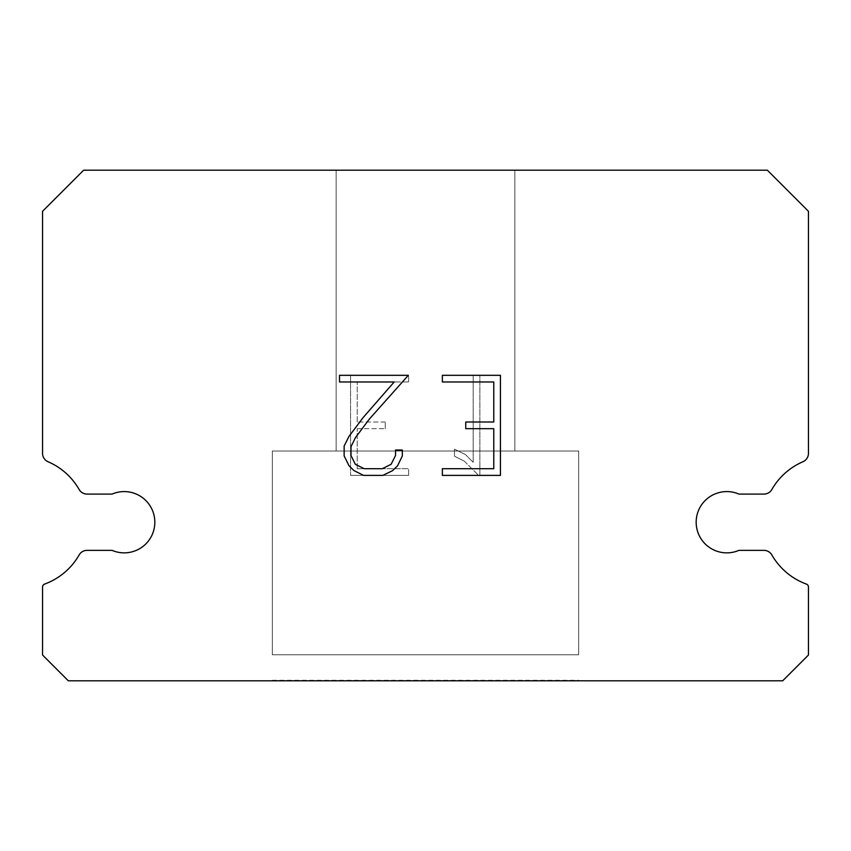 <?xml version="1.0" encoding="UTF-8"?>
<svg xmlns="http://www.w3.org/2000/svg" width="851" height="851" viewBox="0 0 851 851"><rect width="100%" height="100%" fill="white"/><g stroke="black" fill="none" stroke-linecap="round" stroke-linejoin="round"><path stroke-width="0.64" stroke-dasharray="4.25 3.19" d="M714.649 494.101A30.636 30.636 0 0 1 738.955 494.101L763.89 494.101A9.191 9.191 0 0 0 771.868 489.485A65.867 65.867 0 0 1 802.918 461.753A9.191 9.191 0 0 0 808.45 453.806L808.45 211.282L767.368 170.2L83.632 170.2L42.55 211.282L42.55 453.806A9.191 9.191 0 0 0 48.081 461.753A65.867 65.867 0 0 1 79.132 489.485A9.191 9.191 0 0 0 87.11 494.101L112.045 494.101A30.636 30.636 0 0 1 152.318 510.079A30.636 30.636 0 0 1 112.045 550.352L87.11 550.352A9.191 9.191 0 0 0 79.132 554.969A65.867 65.867 0 0 1 44.56 584.105A3.064 3.064 0 0 0 42.55 586.977L42.55 655.036L68.314 680.8L782.686 680.8L808.45 655.036L808.45 586.977A3.064 3.064 0 0 0 806.44 584.105A65.867 65.867 0 0 1 771.868 554.969A9.191 9.191 0 0 0 763.89 550.352L738.955 550.352A30.636 30.636 0 0 1 698.682 534.375A30.636 30.636 0 0 1 714.649 494.101M514.855 451.03L514.855 170.2L336.145 170.2L336.145 451.03L514.855 451.03L336.145 451.03L514.855 451.03L514.855 170.2L336.145 170.2L336.145 451.03L514.855 451.03L336.145 451.03L514.855 451.03L514.855 170.2L336.145 170.2L336.145 451.03L514.855 451.03L336.145 451.03L514.855 451.03L514.855 170.2L336.145 170.2L336.145 451.03L514.855 451.03L336.145 451.03L514.855 451.03L514.855 170.2L336.145 170.2L336.145 451.03L514.855 451.03L336.145 451.03L514.855 451.03L514.855 170.2L336.145 170.2L336.145 451.03L514.855 451.03L336.145 451.03L514.855 451.03L514.855 170.2L336.145 170.2L336.145 451.03L514.855 451.03L336.145 451.03L514.855 451.03L514.855 170.2L336.145 170.2L336.145 451.03L514.855 451.03L336.145 451.03L514.855 451.03L514.855 170.2L336.145 170.2L336.145 451.03L514.855 451.03L336.145 451.03L514.855 451.03L514.855 170.2L336.145 170.2L336.145 451.03L514.855 451.03L336.145 451.03L514.855 451.03L514.855 170.2L336.145 170.2L336.145 451.03L514.855 451.03L336.145 451.03L514.855 451.03L514.855 170.2L336.145 170.2L336.145 451.03L514.855 451.03L336.145 451.03L514.855 451.03L514.855 170.2L336.145 170.2L336.145 451.03L514.855 451.03L336.145 451.03L514.855 451.03L514.855 170.2L336.145 170.2L336.145 451.03L514.855 451.03L336.145 451.03L514.855 451.03L514.855 170.2L336.145 170.2L336.145 451.03L514.855 451.03L336.145 451.03L514.855 451.03L514.855 170.2L336.145 170.2L336.145 451.03L514.855 451.03L336.145 451.03L514.855 451.03L514.855 170.2L336.145 170.2L336.145 451.03L514.855 451.03L336.145 451.03L514.855 451.03L514.855 170.2L336.145 170.2L336.145 451.03L514.855 451.03L336.145 451.03L514.855 451.03L514.855 170.2L336.145 170.2L336.145 451.03L514.855 451.03L336.145 451.03L514.855 451.03L514.855 170.2L336.145 170.2L336.145 451.03L514.855 451.03L336.145 451.03L514.855 451.03L514.855 170.2L336.145 170.2L336.145 451.03L514.855 451.03L336.145 451.03L514.855 451.03L514.855 170.2L336.145 170.2L336.145 451.03L514.855 451.03L336.145 451.03L336.145 170.2L336.145 451.03L514.855 451.03L514.855 170.2L336.145 170.2L336.145 451.03L514.855 451.03L514.855 170.2L336.145 170.2L336.145 451.03L514.855 451.03L514.855 170.2L336.145 170.2L336.145 451.03L514.855 451.03L514.855 170.2L336.145 170.2L336.145 451.03L514.855 451.03L514.855 170.2L336.145 170.2L336.145 451.03L514.855 451.03L514.855 170.2L336.145 170.2L336.145 451.03L514.855 451.03L514.855 170.2L336.145 170.2L336.145 451.03L514.855 451.03L514.855 170.2L336.145 170.2L336.145 451.03L514.855 451.03L514.855 170.2L336.145 170.2L336.145 451.03L514.855 451.03L514.855 170.2L336.145 170.2L336.145 451.03L514.855 451.03L514.855 170.2L336.145 170.2L336.145 451.03L514.855 451.03L514.855 170.2L336.145 170.2L336.145 451.03L514.855 451.03L514.855 170.2L336.145 170.2L336.145 451.03L514.855 451.03L514.855 170.2L336.145 170.2L336.145 451.03L514.855 451.03L514.855 170.2L336.145 170.2L336.145 451.03L514.855 451.03L514.855 170.2L336.145 170.2L336.145 451.03L514.855 451.03L514.855 170.2L336.145 170.2L336.145 451.03L514.855 451.03L514.855 170.2L336.145 170.2L336.145 451.03L514.855 451.03L514.855 170.2L336.145 170.2L336.145 451.03L514.855 451.03L514.855 170.2L336.145 170.2L514.855 170.2L336.145 170.2L514.855 170.2L514.855 451.03L336.145 451.03M272.32 680.289L578.68 680.289M578.68 654.759L578.68 451.03L272.32 451.03L272.32 654.759L578.68 654.759L272.32 654.759L578.68 654.759L578.68 451.03L272.32 451.03L272.32 654.759L578.68 654.759L272.32 654.759L578.68 654.759L578.68 451.03L272.32 451.03L272.32 654.759L578.68 654.759L272.32 654.759L578.68 654.759L578.68 451.03L272.32 451.03L272.32 654.759L578.68 654.759L272.32 654.759L578.68 654.759L578.68 451.03L272.32 451.03L272.32 654.759L578.68 654.759L272.32 654.759L578.68 654.759L578.68 451.03L272.32 451.03L272.32 654.759L578.68 654.759L272.32 654.759L578.68 654.759L578.68 451.03L272.32 451.03L272.32 654.759L578.68 654.759L272.32 654.759L578.68 654.759L578.68 451.03L272.32 451.03L272.32 654.759L578.68 654.759L272.32 654.759L578.68 654.759L578.68 451.03L272.32 451.03L272.32 654.759L578.68 654.759L272.32 654.759L578.68 654.759L578.68 451.03L272.32 451.03L272.32 654.759L578.68 654.759L272.32 654.759L578.68 654.759L578.68 451.03L272.32 451.03L272.32 654.759L578.68 654.759L272.32 654.759L578.68 654.759L578.68 451.03L272.32 451.03L272.32 654.759L578.68 654.759L272.32 654.759L578.68 654.759L578.68 451.03L272.32 451.03L272.32 654.759L578.68 654.759L272.32 654.759L578.68 654.759L578.68 451.03L272.32 451.03L272.32 654.759L578.68 654.759L272.32 654.759L578.68 654.759L578.68 451.03L272.32 451.03L272.32 654.759L578.68 654.759L272.32 654.759L578.68 654.759L578.68 451.03L272.32 451.03L272.32 654.759L578.68 654.759L272.32 654.759L578.68 654.759L578.68 451.03L272.32 451.03L272.32 654.759L578.68 654.759L272.32 654.759L578.68 654.759L578.68 451.03L272.32 451.03L272.32 654.759L578.68 654.759L272.32 654.759L578.68 654.759L578.68 451.03L272.32 451.03L272.32 654.759L578.68 654.759L272.32 654.759L578.68 654.759L578.68 451.03L272.32 451.03L272.32 654.759L578.68 654.759L272.32 654.759L578.68 654.759L578.68 451.03L272.32 451.03L272.32 654.759L578.68 654.759L272.32 654.759L578.68 654.759L578.68 451.03L272.32 451.03L272.32 654.759L578.68 654.759L272.32 654.759L272.32 451.03L272.32 654.759L578.68 654.759L578.68 451.03L272.32 451.03L272.32 654.759L578.68 654.759L578.68 451.03L272.32 451.03L272.32 654.759L578.68 654.759L578.68 451.03L272.32 451.03L272.32 654.759L578.68 654.759L578.68 451.03L272.32 451.03L272.32 654.759L578.68 654.759L578.68 451.03L272.32 451.03L272.32 654.759L578.68 654.759L578.68 451.03L272.32 451.03L272.32 654.759L578.68 654.759L578.68 451.03L272.32 451.03L272.32 654.759L578.68 654.759L578.68 451.03L272.32 451.03L272.32 654.759L578.68 654.759L578.68 451.03L272.32 451.03L272.32 654.759L578.68 654.759L578.68 451.03L272.32 451.03L272.32 654.759L578.68 654.759L578.68 451.03L272.32 451.03L272.32 654.759L578.68 654.759L578.68 451.03L272.32 451.03L272.32 654.759L578.68 654.759L578.68 451.03L272.32 451.03L272.32 654.759L578.68 654.759L578.68 451.03L272.32 451.03L272.32 654.759L578.68 654.759L578.68 451.03L272.32 451.03L272.32 654.759L578.68 654.759L578.68 451.03L272.32 451.03L272.32 654.759L578.68 654.759L578.68 451.03L272.32 451.03L272.32 654.759L578.68 654.759L578.68 451.03L272.32 451.03L272.32 654.759L578.68 654.759L578.68 451.03L272.32 451.03L272.32 654.759L578.68 654.759L578.68 451.03L272.32 451.03L578.68 451.03L272.32 451.03L578.68 451.03L578.68 654.759L272.32 654.759M272.32 451.03L578.68 451.03M493.771 428.681L493.771 468.71L442.36 468.71L442.36 475.39L500.441 475.39L500.441 375.312L442.36 375.312L442.36 381.982L493.771 381.982L493.771 422.011L465.752 422.011L465.752 428.681L493.771 428.681M402.321 456.008L402.321 450.009L395.545 450.009L395.545 455.487L391.12 464.274L382.322 468.71L364.207 468.71L355.346 464.295L350.984 455.487L350.984 446.701L355.484 437.574L369.355 419.075L408.32 375.312L339.517 375.312L339.517 381.982L394.183 381.982L363.1 417.607L348.963 436.425L344.144 445.998L344.144 455.902L348.963 465.678L353.92 470.56L363.622 475.39L382.844 475.39L392.619 470.635L397.566 465.784L402.321 456.008M357.229 468.71L357.229 428.681L357.229 468.71L408.64 468.71L357.229 468.71M357.229 428.681L385.248 428.681L357.229 428.681M385.248 428.681L385.248 422.011L385.248 428.681M385.248 422.011L357.229 422.011L385.248 422.011M357.229 422.011L357.229 381.982L357.229 422.011M357.229 381.982L408.64 381.982L357.229 381.982M408.64 381.982L408.64 375.312L408.64 381.982M408.64 475.39L408.64 468.71L408.64 475.39L350.559 475.39L408.64 475.39M350.559 375.312L350.559 475.39L350.559 375.312L408.64 375.312L350.559 375.312M454.487 449.168L454.487 456.189L454.487 449.168L465.571 454.625L454.487 449.168M454.487 456.189L464.263 461.136L454.487 456.189M464.263 461.136L478.453 475.252L464.263 461.136M478.453 475.252L479.858 475.252L478.453 475.252M479.858 475.252L479.858 375.174L479.858 475.252M473.188 462.316L465.571 454.625L473.188 462.316L473.188 375.174L473.188 462.316M479.858 375.174L473.188 375.174L479.858 375.174M578.68 680.8L272.32 680.8M336.145 170.2L514.855 170.2"/><path stroke-width="1.28" d="M714.649 494.101A30.636 30.636 0 0 1 738.955 494.101L763.89 494.101A9.191 9.191 0 0 0 771.868 489.485A65.867 65.867 0 0 1 802.918 461.753A9.191 9.191 0 0 0 808.45 453.806L808.45 211.282L767.368 170.2L83.632 170.2L42.55 211.282L42.55 453.806A9.191 9.191 0 0 0 48.081 461.753A65.867 65.867 0 0 1 79.132 489.485A9.191 9.191 0 0 0 87.11 494.101L112.045 494.101A30.636 30.636 0 0 1 152.318 510.079A30.636 30.636 0 0 1 112.045 550.352L87.11 550.352A9.191 9.191 0 0 0 79.132 554.969A65.867 65.867 0 0 1 44.56 584.105A3.064 3.064 0 0 0 42.55 586.977L42.55 655.036L68.314 680.8L782.686 680.8L808.45 655.036L808.45 586.977A3.064 3.064 0 0 0 806.44 584.105A65.867 65.867 0 0 1 771.868 554.969A9.191 9.191 0 0 0 763.89 550.352L738.955 550.352A30.636 30.636 0 0 1 698.682 534.375A30.636 30.636 0 0 1 714.649 494.101M493.771 468.71L493.771 428.681L465.752 428.681L465.752 422.011L493.771 422.011L493.771 381.982L442.36 381.982L442.36 375.312L500.441 375.312L500.441 475.39L442.36 475.39L442.36 468.71L493.771 468.71M402.321 450.009L402.321 456.008L397.566 465.784L392.619 470.635L382.844 475.39L363.622 475.39L353.92 470.56L348.963 465.678L344.144 455.902L344.144 445.998L348.963 436.425L363.1 417.607L394.183 381.982L339.517 381.982L339.517 375.312L408.32 375.312L369.355 419.075L355.484 437.574L350.984 446.701L350.984 455.487L355.346 464.295L364.207 468.71L382.322 468.71L391.12 464.274L395.545 455.487L395.545 450.009L402.321 450.009"/></g></svg>
